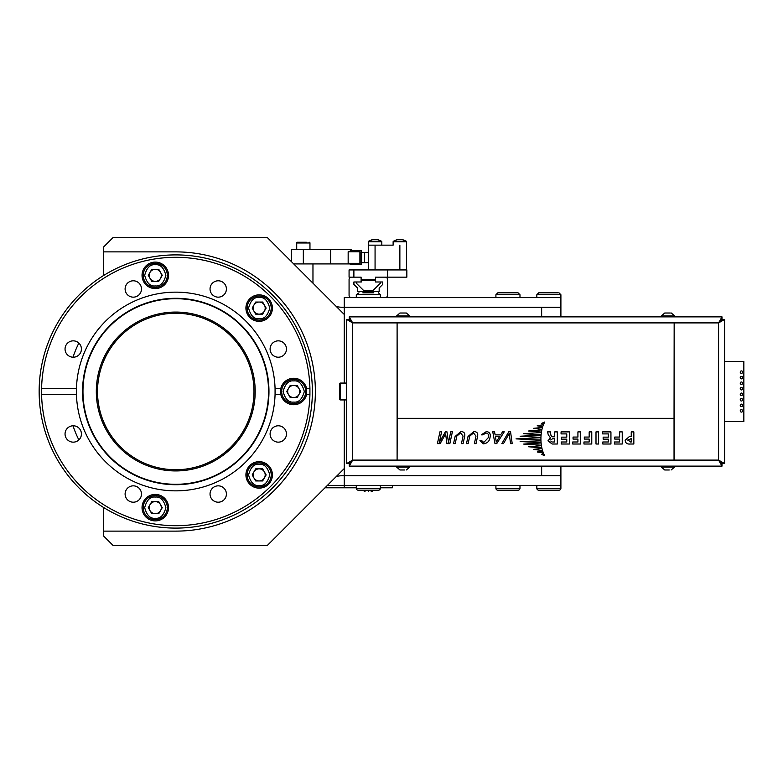 <?xml version="1.0" encoding="UTF-8"?>
<svg xmlns="http://www.w3.org/2000/svg" width="783" height="783" viewBox="0 0 783 783"><rect width="100%" height="100%" fill="white"/><g stroke="black" fill="none" stroke-linecap="round" stroke-linejoin="round"><path stroke-width="1.17" d="M247.125 308.091A12.039 12.039 0 0 1 259.163 296.062A12.039 12.039 0 0 1 271.202 308.091A12.039 12.039 0 0 1 259.163 320.13A12.039 12.039 0 0 1 247.125 308.091M253.115 308.091A6.039 6.039 0 0 1 264.39 305.076A6.039 6.039 0 0 1 259.163 314.14A6.039 6.039 0 0 1 253.115 308.091M255.669 302.052L262.648 302.052L266.142 308.091L262.648 314.14L255.669 314.14L252.185 308.091L255.669 302.052M396.619 466.12L396.619 467.04L409.852 467.04L406.299 469.976M396.619 467.04L399.927 469.976L404.498 469.976M404.292 469.976L401.542 469.976M375.556 281.978L375.311 280.529L361.354 280.529L361.354 281.978L353.887 281.978L353.887 284.386L357.498 287.987L357.498 291.599L379.168 291.599L379.168 287.987L382.77 284.386L382.77 281.978L375.556 281.978L375.556 277.162L385.177 277.162A2.408 2.408 0 0 1 387.585 279.57L387.585 295.211A2.408 2.408 0 0 1 385.177 297.618M351.479 297.618A2.408 2.408 0 0 1 349.071 295.211L349.071 279.57A2.408 2.408 0 0 1 351.479 277.162L361.11 277.162L361.11 281.978M409.852 316.88L409.852 315.96L396.619 315.96L399.927 313.024L405.574 313.024M396.619 316.88L396.619 315.96M406.367 313.024L409.852 315.96M400.133 313.024L402.511 313.024M558.21 292.803L539.526 292.803M741.442 393.066A1.204 1.204 0 0 1 742.646 394.27A1.204 1.204 0 0 1 741.442 395.474A1.204 1.204 0 0 1 740.238 394.27A1.204 1.204 0 0 1 741.442 393.066M538.763 490.197L544.058 490.197L538.763 490.197A1.928 1.928 0 0 1 536.835 488.269L560.902 488.269A1.928 1.928 0 0 1 558.984 490.197L544.058 490.197M560.902 466.12L560.902 475.751L344.256 475.751L344.256 485.382L560.902 485.382L560.902 475.751L541.65 475.751L541.65 466.12L541.65 475.751L342.191 475.751A24.067 24.067 0 0 0 336.308 476.485M358.223 490.197L362.921 490.197L365.025 491.636L362.921 490.197L358.223 490.197A1.928 1.928 0 0 1 356.294 488.269L380.372 488.269A1.928 1.928 0 0 1 378.443 490.197L358.223 490.197M661.4 466.12L661.4 467.04L674.643 467.04L671.119 469.976M661.4 467.04L664.718 469.976L669.289 469.976M669.083 469.976L666.323 469.976M143.24 275.342A12.039 12.039 0 0 1 155.279 263.303A12.039 12.039 0 0 1 167.308 275.342A12.039 12.039 0 0 1 155.279 287.381A12.039 12.039 0 0 1 143.24 275.342M149.23 275.342A6.039 6.039 0 0 1 160.505 272.318A6.039 6.039 0 0 1 155.279 281.381A6.039 6.039 0 0 1 149.23 275.342M151.785 269.303L158.763 269.303L162.247 275.342L158.763 281.381L151.785 281.381L148.3 275.342L151.785 269.303M741.442 376.457A1.204 1.204 0 0 1 742.646 377.66A1.204 1.204 0 0 1 741.442 378.864A1.204 1.204 0 0 1 740.238 377.66A1.204 1.204 0 0 1 741.442 376.457M741.442 404.136A1.204 1.204 0 0 1 742.646 405.34A1.204 1.204 0 0 1 741.442 406.543A1.204 1.204 0 0 1 740.238 405.34A1.204 1.204 0 0 1 741.442 404.136M392.4 485.382L392.4 487.789L380.372 487.789M356.294 487.789L325.004 487.789M78.858 343.081A108.318 108.318 0 0 0 73.005 357.214M73.005 425.786A108.318 108.318 0 0 0 78.858 439.919M247.125 474.909A12.039 12.039 0 0 1 259.163 462.87A12.039 12.039 0 0 1 271.202 474.909A12.039 12.039 0 0 1 259.163 486.938A12.039 12.039 0 0 1 247.125 474.909M253.115 474.909A6.039 6.039 0 0 1 264.39 471.885A6.039 6.039 0 0 1 259.163 480.948A6.039 6.039 0 0 1 253.115 474.909M255.669 468.86L262.648 468.86L266.142 474.909L262.648 480.948L255.669 480.948L252.185 474.909L255.669 468.86M741.442 398.606A1.204 1.204 0 0 1 742.646 399.81A1.204 1.204 0 0 1 741.442 401.004A1.204 1.204 0 0 1 740.238 399.81A1.204 1.204 0 0 1 741.442 398.606M371.945 280.529L371.945 279.57M364.721 280.529L364.721 279.57M375.194 269.939L361.472 269.939M497.841 490.197L503.136 490.197L497.841 490.197A1.928 1.928 0 0 1 495.913 488.269L519.981 488.269A1.928 1.928 0 0 1 518.052 490.197L497.841 490.197M543.353 292.803L538.763 292.803L543.353 292.803M336.308 306.515A24.067 24.067 0 0 0 342.191 307.249L541.65 307.249L541.65 316.88L541.65 307.249L560.902 307.249L560.902 297.618L344.256 297.618L344.256 307.249L560.902 307.249L560.902 316.88M674.643 316.88L674.643 315.96L661.4 315.96L664.718 313.024L670.356 313.024M664.924 313.024L667.302 313.024M359.906 251.764L359.906 263.323L359.906 251.764L359.906 263.323L348.161 263.323L348.161 251.764L359.906 251.764M674.163 322.899L718.579 322.899L722.014 319.288L722.014 316.88L718.579 322.899L724.588 319.454L722.19 319.454L718.579 322.899L718.579 460.101L722.19 463.546L724.588 463.546L718.579 460.101L722.014 466.12L722.014 463.712L718.579 460.101L674.046 460.101L674.046 418.465L397.216 418.465L397.098 460.101L397.098 322.899L397.216 418.337L674.046 418.337L674.163 322.899L674.163 460.101L352.683 460.101L349.247 463.712L349.247 466.12L352.683 460.101L346.663 463.546L349.071 463.546L352.683 460.101L352.683 322.899L349.071 319.454L346.663 319.454L352.683 322.899L349.247 316.88L349.247 319.288L352.683 322.899L397.098 322.899M724.588 463.546L724.588 319.454M349.247 466.12L722.014 466.12M346.663 319.454L346.663 463.546M722.014 316.88L349.247 316.88M544.753 421.998L543.637 424.22L541.67 423.358L544.753 421.998M543.441 424.67L542.678 426.784L537.197 425.795L543.441 424.67M542.521 427.264L541.953 429.387L533.282 428.36L542.462 427.449M541.846 429.887L541.435 432.089L528.574 431.002L541.846 429.887M541.366 432.549L541.092 434.819L523.67 433.684L541.366 432.549M541.073 435.084L540.936 437.394L520.137 436.239L541.073 435.084L540.936 437.394M540.926 440.066L516.017 438.881L540.926 437.697L540.926 440.066M540.936 440.379L541.063 442.689L520.137 441.524L540.945 440.839M541.092 442.953L541.356 445.224L523.67 444.078L541.092 442.953M541.425 445.684L541.836 447.876L528.574 446.76L541.425 445.684M541.944 448.375L542.511 450.499L533.282 449.403L541.944 448.375L542.511 450.499M542.658 450.988L543.422 453.093L537.197 451.967L542.658 450.988L543.422 453.093M543.617 453.553L544.714 455.755L541.67 454.414L543.617 453.553M633.839 444.01L630.1 444.01C627.105 444.294 625.451 443.051 625.147 440.281L629.346 436.562L631.245 436.562L631.245 431.893L633.839 431.893L633.839 444.01M619.637 437.061L619.637 431.893L622.24 431.893L622.24 444.01L614.42 444.01L614.42 441.994L619.637 441.994L619.637 439.077L614.772 439.077L614.772 437.061L619.637 437.061M598.604 444.01L596 444.01L596 431.893L598.604 431.893L598.604 444.01M577.923 437.061L577.923 431.893L580.526 431.893L580.526 444.01L572.706 444.01L572.706 441.994L577.923 441.994L577.923 439.077L573.058 439.077L573.058 437.061L577.923 437.061M561.068 431.893L569.378 431.893L569.378 444.01L561.254 444.01L561.254 441.994L566.775 441.994L566.775 439.155L561.607 439.155L561.607 437.149L566.775 437.149L566.775 433.909L561.068 433.909L561.068 431.893M557.32 444.01L552.172 444.01L547.953 440.858L550.478 437.883L548.257 434.761L547.552 431.893L550.42 431.893L550.88 435.142L551.966 436.777L554.726 436.777L554.726 431.893L557.32 431.893L557.32 444.01M509.195 433.528L503.489 443.618L501.854 443.618L508.754 431.805L510.555 431.805L512.209 443.618L510.575 443.618L509.195 433.528M500.631 434.888L502.569 431.805L504.252 431.805L496.735 443.618L494.983 443.618L492.752 431.805L494.533 431.805L495.15 434.888L500.631 434.888M479.959 440.575L481.672 440.575L483.767 442.464L488.249 437.717C489.032 434.917 488.269 433.332 485.959 432.97L482.954 434.849L481.242 434.849L486.409 431.56C489.698 431.962 490.882 434.007 489.962 437.717C489.434 441.269 487.241 443.325 483.405 443.863L479.959 440.575L483.405 443.863C487.241 443.325 489.434 441.269 489.962 437.717C490.882 434.007 489.698 431.962 486.409 431.56L481.242 434.849M466.492 443.618L468.028 436.483L473.852 431.56C477.033 431.687 478.266 433.322 477.552 436.483L476.015 443.618L474.381 443.618L475.995 436.092L473.549 432.97L469.751 436.092L468.126 443.618L466.492 443.618M453.563 443.618L455.099 436.483L460.923 431.56C464.113 431.687 465.347 433.322 464.622 436.483L463.086 443.618L461.451 443.618L463.066 436.092L460.619 432.97L456.822 436.092L455.197 443.618L453.563 443.618M439.958 431.805L441.602 431.805L439.302 442.444L445.41 431.805L446.946 431.805L448.473 442.444L450.754 431.805L452.398 431.805L449.853 443.618L446.927 443.618L445.615 433.89L440.154 443.618L437.413 443.618L439.958 431.805M602.626 431.893L610.936 431.893L610.936 444.01L602.802 444.01L602.802 441.994L608.332 441.994L608.332 439.155L603.155 439.155L603.155 437.149L608.332 437.149L608.332 433.909L602.626 433.909L602.626 431.893M589.178 431.893L591.772 431.893L591.772 444.01L583.952 444.01L583.952 441.994L589.178 441.994L589.178 439.077L584.304 439.077L584.304 437.061L589.178 437.061L589.178 431.893M629.346 436.562L625.147 440.281M548.257 434.761L550.478 437.883L547.953 440.858L552.172 444.01M551.966 436.777L550.88 435.142L550.42 431.893M482.954 434.849L485.959 432.97C488.269 433.332 489.032 434.917 488.249 437.717M477.552 436.483C478.266 433.322 477.033 431.687 473.852 431.56L468.028 436.483M469.751 436.092L473.549 432.97M464.622 436.483C465.347 433.322 464.113 431.687 460.923 431.56L455.099 436.483M456.822 436.092L460.619 432.97M627.917 440.281L631.245 441.994L631.245 438.568L627.917 440.281L628.123 439.283M631.245 441.994L630.344 441.994M550.801 441.025L551.829 441.915M552.544 441.994L554.726 441.994L554.726 438.793L552.544 438.793L550.801 439.87M495.365 436.288L496.275 442.004L499.769 436.288L495.365 436.288M373.843 292.803L362.823 292.803M380.372 297.618L380.372 294.731L356.294 294.731L358.996 292.803M517.289 292.803L513.462 292.803L518.052 292.803L513.462 292.803L518.052 292.803L519.981 294.731L495.913 294.731L497.841 292.803L517.289 292.803M724.588 361.413L743.85 361.413L743.85 421.587L724.588 421.587M291.305 261.512L291.305 249.474L351.479 249.474L351.479 250.56M303.334 249.474L303.334 263.92L330.632 263.92L330.632 249.474M293.713 263.92L303.334 263.92M330.632 263.92L350.324 263.92M281.674 391.5A12.039 12.039 0 0 1 293.713 379.461A12.039 12.039 0 0 1 305.742 391.5A12.039 12.039 0 0 1 293.713 403.539A12.039 12.039 0 0 1 281.674 391.5M287.664 391.5A6.039 6.039 0 0 1 298.94 388.476A6.039 6.039 0 0 1 293.713 397.539A6.039 6.039 0 0 1 287.664 391.5M290.219 385.461L297.197 385.461L300.682 391.5L297.197 397.539L290.219 397.539L286.735 391.5L290.219 385.461M741.442 370.917A1.204 1.204 0 0 1 742.646 372.121A1.204 1.204 0 0 1 741.442 373.325A1.204 1.204 0 0 1 740.238 372.121A1.204 1.204 0 0 1 741.442 370.917M309.236 242.25A0.724 0.724 0 0 1 309.96 242.975L296.718 242.975A0.724 0.724 0 0 1 297.442 242.25L306.368 242.25M309.96 249.474L309.96 242.975M296.718 249.474L296.718 242.975M381.507 241.233A0.646 0.646 0 0 1 381.81 241.781L368.333 241.781A0.646 0.646 0 0 1 368.636 241.233L371.915 239.784L368.636 241.233L381.507 241.233L378.228 239.784L381.507 241.233M381.81 245.148L381.81 241.781M406.602 269.939L406.602 241.781A0.646 0.646 0 0 0 406.299 241.233L393.428 241.233A0.646 0.646 0 0 0 393.125 241.781L393.125 245.148L368.333 245.148L368.333 241.781M378.218 239.823L378.218 239.823A11.999 11.999 0 0 0 376.427 239.481L373.716 239.481A11.999 11.999 0 0 0 371.925 239.823L371.925 239.823M368.333 491.636C372.6 491.636 372.6 491.636 368.333 491.636C364.056 491.636 364.056 491.636 368.333 491.636M371.641 491.636L373.745 490.197L371.181 491.636M741.442 381.996A1.204 1.204 0 0 1 742.646 383.19A1.204 1.204 0 0 1 741.442 384.394A1.204 1.204 0 0 1 740.238 383.19A1.204 1.204 0 0 1 741.442 381.996M741.442 409.675A1.204 1.204 0 0 1 742.646 410.879A1.204 1.204 0 0 1 741.442 412.083A1.204 1.204 0 0 1 740.238 410.879A1.204 1.204 0 0 1 741.442 409.675M300.3 242.25L297.442 242.25M344.256 487.789L344.256 485.382L327.411 485.382M380.372 281.978L380.372 283.182L373.148 290.395L363.518 290.395L356.294 283.182L356.294 281.978M133.286 502.206A8.182 8.182 0 0 1 125.104 494.024A8.182 8.182 0 0 1 133.286 485.842A8.182 8.182 0 0 1 141.478 494.024A8.182 8.182 0 0 1 133.286 502.206M218.222 502.206A8.182 8.182 0 0 1 210.04 494.024A8.182 8.182 0 0 1 218.222 485.842A8.182 8.182 0 0 1 226.404 494.024A8.182 8.182 0 0 1 218.222 502.206M278.278 442.15A8.182 8.182 0 0 1 270.096 433.968A8.182 8.182 0 0 1 278.278 425.786A8.182 8.182 0 0 1 286.461 433.968A8.182 8.182 0 0 1 278.278 442.15M278.278 357.214A8.182 8.182 0 0 1 270.096 349.032A8.182 8.182 0 0 1 278.278 340.85A8.182 8.182 0 0 1 286.461 349.032A8.182 8.182 0 0 1 278.278 357.214M218.222 297.158A8.182 8.182 0 0 1 210.04 288.976A8.182 8.182 0 0 1 218.222 280.794A8.182 8.182 0 0 1 226.404 288.976A8.182 8.182 0 0 1 218.222 297.158M133.286 297.158A8.182 8.182 0 0 1 125.104 288.976A8.182 8.182 0 0 1 133.286 280.794A8.182 8.182 0 0 1 141.478 288.976A8.182 8.182 0 0 1 133.286 297.158M73.23 357.214A8.182 8.182 0 0 1 65.048 349.032A8.182 8.182 0 0 1 73.23 340.85A8.182 8.182 0 0 1 81.422 349.032A8.182 8.182 0 0 1 73.23 357.214M73.23 442.15A8.182 8.182 0 0 1 65.048 433.968A8.182 8.182 0 0 1 73.23 425.786A8.182 8.182 0 0 1 81.422 433.968A8.182 8.182 0 0 1 73.23 442.15M175.754 470.935A79.435 79.435 0 0 1 96.319 391.5A79.435 79.435 0 0 1 175.754 312.065A79.435 79.435 0 0 1 255.189 391.5A79.435 79.435 0 0 1 175.754 470.935M309.921 388.613L306.633 388.613A13.242 13.242 0 0 0 280.784 388.613A13.242 13.242 0 0 0 280.784 394.387L280.784 388.613L275.068 388.613L275.068 394.387L280.784 394.387A13.242 13.242 0 0 0 306.633 394.387L309.921 394.387A134.196 134.196 0 0 1 175.754 525.696A134.196 134.196 0 0 1 41.587 394.387L76.44 394.387A99.353 99.353 0 0 0 175.754 490.853A99.353 99.353 0 0 0 275.068 388.613A99.353 99.353 0 0 0 175.754 292.147A99.353 99.353 0 0 0 76.44 394.387L76.44 388.613L41.587 388.613A134.196 134.196 0 0 1 175.754 257.304A134.196 134.196 0 0 1 309.921 388.613L309.921 394.387M175.754 528.104A136.604 136.604 0 0 0 312.368 391.5A136.604 136.604 0 0 0 175.754 254.896A136.604 136.604 0 0 0 39.15 391.5A136.604 136.604 0 0 0 175.754 528.104M259.163 461.667A13.242 13.242 0 0 0 245.921 474.909A13.242 13.242 0 0 0 259.163 488.142A13.242 13.242 0 0 0 272.406 474.909A13.242 13.242 0 0 0 259.163 461.667M155.279 494.416A13.242 13.242 0 0 0 142.036 507.658A13.242 13.242 0 0 0 155.279 520.901A13.242 13.242 0 0 0 168.511 507.658A13.242 13.242 0 0 0 155.279 494.416M259.163 294.858A13.242 13.242 0 0 0 245.921 308.091A13.242 13.242 0 0 0 259.163 321.333A13.242 13.242 0 0 0 272.406 308.091A13.242 13.242 0 0 0 259.163 294.858M155.279 262.099A13.242 13.242 0 0 0 142.036 275.342A13.242 13.242 0 0 0 155.279 288.584A13.242 13.242 0 0 0 168.511 275.342A13.242 13.242 0 0 0 155.279 262.099M175.754 298.705A92.795 92.795 0 0 0 82.969 391.5A92.795 92.795 0 0 0 175.754 484.295A92.795 92.795 0 0 0 268.549 391.5A92.795 92.795 0 0 0 175.754 298.705M306.633 388.613L306.633 394.387M41.587 394.387L41.587 388.613M143.24 507.658A12.039 12.039 0 0 1 155.279 495.619A12.039 12.039 0 0 1 167.308 507.658A12.039 12.039 0 0 1 155.279 519.697A12.039 12.039 0 0 1 143.24 507.658M149.23 507.658A6.039 6.039 0 0 1 160.505 504.634A6.039 6.039 0 0 1 155.279 513.697A6.039 6.039 0 0 1 149.23 507.658M151.785 501.619L158.763 501.619L162.247 507.658L158.763 513.697L151.785 513.697L148.3 507.658L151.785 501.619M353.887 269.939L349.071 269.939L349.071 277.162L353.887 277.162L353.887 269.939L406.847 269.939L406.847 277.162L387.585 277.162L387.585 269.939M375.556 277.162L387.585 277.162M361.11 279.57L375.556 279.57M741.442 387.526A1.204 1.204 0 0 1 742.646 388.73A1.204 1.204 0 0 1 741.442 389.934A1.204 1.204 0 0 1 740.238 388.73A1.204 1.204 0 0 1 741.442 387.526M553.679 490.197L558.984 490.197M403.01 239.823L403.01 239.823A11.999 11.999 0 0 0 401.229 239.481L398.508 239.481A11.999 11.999 0 0 0 396.717 239.823L396.717 239.823M339.44 384.042A0.959 0.959 0 0 1 340.409 383.073L340.409 399.927A0.959 0.959 0 0 1 339.44 398.958L339.44 384.042M346.663 383.073L340.409 383.073M346.663 399.927L340.409 399.927M720.389 461.256A7.223 7.223 0 0 1 719.724 461.921M719.724 321.079A7.223 7.223 0 0 1 720.389 321.744M344.256 307.249L344.256 383.073M344.256 399.927L344.256 475.751M113.173 545.555L103.542 535.934L103.542 507.462L103.542 535.934L113.173 545.555L267.228 545.555L343.228 469.565A24.067 24.067 0 0 1 344.256 468.586M103.542 251.881L103.542 275.538L103.542 247.066L103.542 251.881L175.754 251.881A139.619 139.619 0 0 1 315.373 391.5A139.619 139.619 0 0 1 175.754 531.119L103.542 531.119M344.256 314.414A24.067 24.067 0 0 1 343.228 313.435L267.228 237.445L113.173 237.445L103.542 247.066L113.173 237.445M361.922 262.599L361.198 262.716L361.198 264.517L350.324 264.517L350.324 263.323M350.324 251.764L350.324 250.56L361.198 250.56L361.198 252.361L368.333 252.361M361.11 264.517L361.11 250.56M361.922 262.716L368.333 262.716M368.333 245.148L368.333 269.822M364.604 262.599L364.604 252.488L361.589 252.488L361.589 262.599L368.333 262.599M364.604 252.488L368.333 252.488M175.754 313.269A78.231 78.231 0 0 0 97.523 391.5A78.231 78.231 0 0 0 175.754 469.731A78.231 78.231 0 0 0 253.986 391.5A78.231 78.231 0 0 0 175.754 313.269M259.163 318.691C254.152 319.288 250.619 315.755 248.573 308.091C250.619 300.437 254.152 296.904 259.163 297.501C264.165 296.904 267.698 300.437 269.753 308.091C267.698 315.755 264.165 319.288 259.163 318.691M560.902 297.618L560.902 294.731L536.835 294.731L538.763 292.803L536.835 294.731L538.763 292.803L536.835 294.731L536.835 297.618M155.279 285.932C150.267 286.539 146.734 283.006 144.679 275.342C146.734 267.678 150.267 264.145 155.279 264.752C160.28 264.145 163.813 267.678 165.869 275.342C163.813 283.006 160.28 286.539 155.279 285.932M259.163 485.499C254.152 486.096 250.619 482.563 248.573 474.909C250.619 467.245 254.152 463.712 259.163 464.309C264.165 463.712 267.698 467.245 269.753 474.909C267.698 482.563 264.165 486.096 259.163 485.499M397.216 322.899L674.046 322.899M350.51 250.56L350.51 249.474M293.713 402.09C288.702 402.697 285.169 399.164 283.113 391.5C285.169 383.836 288.702 380.303 293.713 380.91C298.714 380.303 302.248 383.836 304.303 391.5C302.248 399.164 298.714 402.697 293.713 402.09M175.754 298.607A92.893 92.893 0 0 1 261.581 427.048A92.893 92.893 0 0 1 175.754 484.393A92.893 92.893 0 0 1 89.937 355.952A92.893 92.893 0 0 1 175.754 298.607M175.754 298.284A93.216 93.216 0 0 1 261.874 427.175A93.216 93.216 0 0 1 175.754 484.716A93.216 93.216 0 0 1 89.644 355.825A93.216 93.216 0 0 1 175.754 298.284M155.279 518.248C150.267 518.855 146.734 515.322 144.679 507.658C146.734 499.994 150.267 496.461 155.279 497.068C160.28 496.461 163.813 499.994 165.869 507.658C163.813 515.322 160.28 518.855 155.279 518.248M406.602 241.781L393.125 241.781M353.769 264.517L353.769 263.323M353.769 251.764L353.769 250.56M399.868 245.148L399.868 269.939M375.067 245.148L375.067 269.822M409.852 466.12L409.852 467.04M560.902 294.731L558.984 292.803M312.965 283.182L312.965 263.92M393.428 241.233L396.707 239.784L393.428 241.233M406.299 241.233L403.02 239.784L406.299 241.233M674.643 466.12L674.643 467.04M560.902 485.382L560.902 488.269M536.835 485.382L536.835 488.269M661.4 316.88L661.4 315.96M674.643 315.96L671.334 313.024M519.981 485.382L519.981 488.269M495.913 485.382L495.913 488.269M356.294 297.618L356.294 294.731M380.372 294.731L378.443 292.803M380.372 485.382L380.372 488.269M356.294 485.382L356.294 488.269M495.913 294.731L497.841 292.803L495.913 294.731L495.913 297.618M519.981 294.731L518.052 292.803L519.981 294.731L519.981 297.618"/></g></svg>
